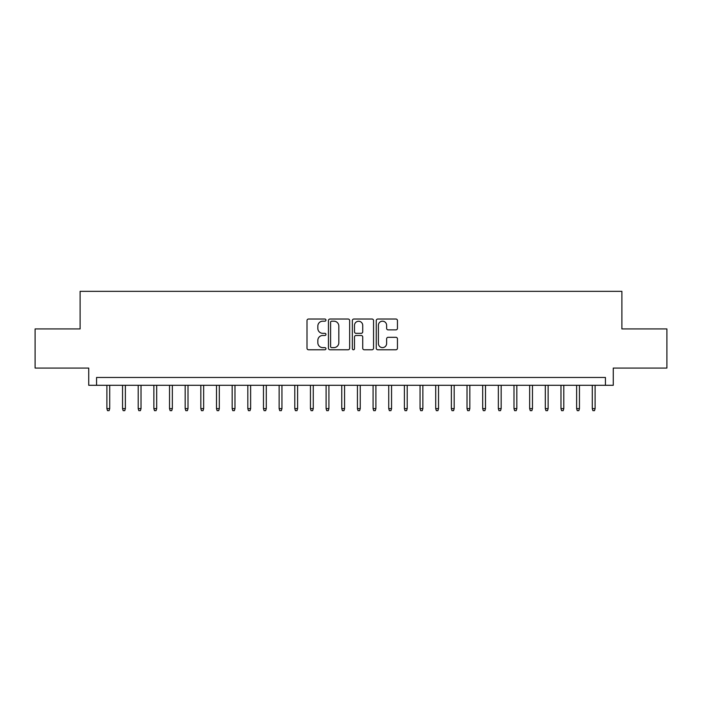 <?xml version="1.0" encoding="UTF-8"?>
<svg xmlns="http://www.w3.org/2000/svg" width="702" height="702" viewBox="0 0 702 702"><rect width="100%" height="100%" fill="white"/><g stroke="black" fill="none" stroke-linecap="round" stroke-linejoin="round"><path stroke-width="1.05" d="M325.947 320.112A1.079 1.079 0 0 0 324.868 319.033L308.538 319.033A1.536 1.536 0 0 0 307.002 320.568L307.002 348.236A1.536 1.536 0 0 0 308.538 349.772L324.868 349.772A1.079 1.079 0 0 0 325.947 348.692A1.079 1.079 0 0 0 324.868 347.622L322.762 347.622A4.914 4.914 0 0 1 317.839 342.699L317.839 340.4A4.914 4.914 0 0 1 322.762 335.477L324.868 335.477A1.079 1.079 0 0 0 325.947 334.406A1.079 1.079 0 0 0 324.868 333.327L322.762 333.327A4.914 4.914 0 0 1 317.839 328.404L317.839 326.105A4.914 4.914 0 0 1 322.762 321.183L324.868 321.183A1.079 1.079 0 0 0 325.947 320.112M395.919 329.87A1.536 1.536 0 0 0 397.455 328.334L397.455 320.568A1.536 1.536 0 0 0 395.919 319.033L377.781 319.033A1.536 1.536 0 0 0 376.246 320.568L376.246 348.236A1.536 1.536 0 0 0 377.781 349.772L395.919 349.772A1.536 1.536 0 0 0 397.455 348.236L397.455 338.855A1.536 1.536 0 0 0 395.919 337.32L388.153 337.32A1.536 1.536 0 0 0 386.618 338.855L386.618 343.506A4.115 4.115 0 0 1 382.511 347.622A4.115 4.115 0 0 1 378.396 343.506L378.396 325.298A4.115 4.115 0 0 1 382.511 321.183A4.115 4.115 0 0 1 386.618 325.298L386.618 328.334A1.536 1.536 0 0 0 388.153 329.87L395.919 329.87M605.44 385.293L613.267 385.293L613.267 368.067L666.9 368.067L666.9 328.922L621.884 328.922L621.884 291.339L80.116 291.339L80.116 328.922L35.1 328.922L35.1 368.067L88.733 368.067L88.733 385.293L605.44 385.293L605.44 377.465L96.56 377.465L96.56 385.293M349.657 320.568A1.536 1.536 0 0 0 348.122 319.033L329.984 319.033A1.536 1.536 0 0 0 328.448 320.568L328.448 348.236A1.536 1.536 0 0 0 329.984 349.772L348.122 349.772A1.536 1.536 0 0 0 349.657 348.236L349.657 320.568M353.878 319.033L372.016 319.033A1.536 1.536 0 0 1 373.552 320.568L373.552 348.236A1.536 1.536 0 0 1 372.016 349.772L364.259 349.772A1.536 1.536 0 0 1 362.723 348.236L362.723 337.013A1.536 1.536 0 0 0 361.179 335.477L356.037 335.477A1.536 1.536 0 0 0 354.492 337.013L354.492 348.692A1.079 1.079 0 0 1 353.422 349.772A1.079 1.079 0 0 1 352.343 348.692L352.343 320.568A1.536 1.536 0 0 1 353.878 319.033M331.669 321.183A1.079 1.079 0 0 0 330.598 322.262L330.598 346.542A1.079 1.079 0 0 0 331.669 347.622L333.898 347.622A4.914 4.914 0 0 0 338.82 342.699L338.82 326.105A4.914 4.914 0 0 0 333.898 321.183L331.669 321.183M362.723 325.377A4.115 4.115 0 0 0 358.608 321.262A4.115 4.115 0 0 0 354.492 325.377L354.492 331.792A1.536 1.536 0 0 0 356.037 333.327L361.179 333.327A1.536 1.536 0 0 0 362.723 331.792L362.723 325.377M109.714 408.625L109.082 410.661L107.52 410.661L106.888 408.625L109.714 408.625L109.714 385.293M106.888 408.625L106.888 385.293M125.368 408.625L124.745 410.661L123.175 410.661L122.552 408.625L125.368 408.625L125.368 385.293M122.552 408.625L122.552 385.293M141.023 408.625L140.4 410.661L138.838 410.661L138.206 408.625L141.023 408.625L141.023 385.293M138.206 408.625L138.206 385.293M156.686 408.625L156.055 410.661L154.493 410.661L153.87 408.625L156.686 408.625L156.686 385.293M153.87 408.625L153.87 385.293M172.341 408.625L171.718 410.661L170.147 410.661L169.524 408.625L172.341 408.625L172.341 385.293M169.524 408.625L169.524 385.293M188.004 408.625L187.373 410.661L185.811 410.661L185.179 408.625L188.004 408.625L188.004 385.293M185.179 408.625L185.179 385.293M203.659 408.625L203.036 410.661L201.465 410.661L200.842 408.625L203.659 408.625L203.659 385.293M200.842 408.625L200.842 385.293M219.314 408.625L218.691 410.661L217.12 410.661L216.497 408.625L219.314 408.625L219.314 385.293M216.497 408.625L216.497 385.293M234.977 408.625L234.345 410.661L232.783 410.661L232.16 408.625L234.977 408.625L234.977 385.293M232.16 408.625L232.16 385.293M250.632 408.625L250.009 410.661L248.438 410.661L247.815 408.625L250.632 408.625L250.632 385.293M247.815 408.625L247.815 385.293M266.286 408.625L265.663 410.661L264.101 410.661L263.469 408.625L266.286 408.625L266.286 385.293M263.469 408.625L263.469 385.293M281.95 408.625L281.318 410.661L279.756 410.661L279.133 408.625L281.95 408.625L281.95 385.293M279.133 408.625L279.133 385.293M297.604 408.625L296.981 410.661L295.41 410.661L294.787 408.625L297.604 408.625L297.604 385.293M294.787 408.625L294.787 385.293M313.267 408.625L312.636 410.661L311.074 410.661L310.442 408.625L313.267 408.625L313.267 385.293M310.442 408.625L310.442 385.293M328.922 408.625L328.299 410.661L326.728 410.661L326.105 408.625L328.922 408.625L328.922 385.293M326.105 408.625L326.105 385.293M344.577 408.625L343.954 410.661L342.392 410.661L341.76 408.625L344.577 408.625L344.577 385.293M341.76 408.625L341.76 385.293M360.24 408.625L359.608 410.661L358.046 410.661L357.423 408.625L360.24 408.625L360.24 385.293M357.423 408.625L357.423 385.293M375.895 408.625L375.272 410.661L373.701 410.661L373.078 408.625L375.895 408.625L375.895 385.293M373.078 408.625L373.078 385.293M391.558 408.625L390.926 410.661L389.364 410.661L388.732 408.625L391.558 408.625L391.558 385.293M388.732 408.625L388.732 385.293M407.213 408.625L406.59 410.661L405.019 410.661L404.396 408.625L407.213 408.625L407.213 385.293M404.396 408.625L404.396 385.293M422.867 408.625L422.244 410.661L420.682 410.661L420.05 408.625L422.867 408.625L422.867 385.293M420.05 408.625L420.05 385.293M438.531 408.625L437.899 410.661L436.337 410.661L435.714 408.625L438.531 408.625L438.531 385.293M435.714 408.625L435.714 385.293M454.185 408.625L453.562 410.661L451.991 410.661L451.368 408.625L454.185 408.625L454.185 385.293M451.368 408.625L451.368 385.293M469.84 408.625L469.217 410.661L467.655 410.661L467.023 408.625L469.84 408.625L469.84 385.293M467.023 408.625L467.023 385.293M485.503 408.625L484.88 410.661L483.309 410.661L482.686 408.625L485.503 408.625L485.503 385.293M482.686 408.625L482.686 385.293M501.158 408.625L500.535 410.661L498.964 410.661L498.341 408.625L501.158 408.625L501.158 385.293M498.341 408.625L498.341 385.293M516.821 408.625L516.189 410.661L514.627 410.661L513.996 408.625L516.821 408.625L516.821 385.293M513.996 408.625L513.996 385.293M532.476 408.625L531.853 410.661L530.282 410.661L529.659 408.625L532.476 408.625L532.476 385.293M529.659 408.625L529.659 385.293M548.13 408.625L547.507 410.661L545.945 410.661L545.314 408.625L548.13 408.625L548.13 385.293M545.314 408.625L545.314 385.293M563.794 408.625L563.162 410.661L561.6 410.661L560.977 408.625L563.794 408.625L563.794 385.293M560.977 408.625L560.977 385.293M579.448 408.625L578.825 410.661L577.255 410.661L576.632 408.625L579.448 408.625L579.448 385.293M576.632 408.625L576.632 385.293M595.112 408.625L594.48 410.661L592.918 410.661L592.286 408.625L595.112 408.625L595.112 385.293M592.286 408.625L592.286 385.293"/></g></svg>
